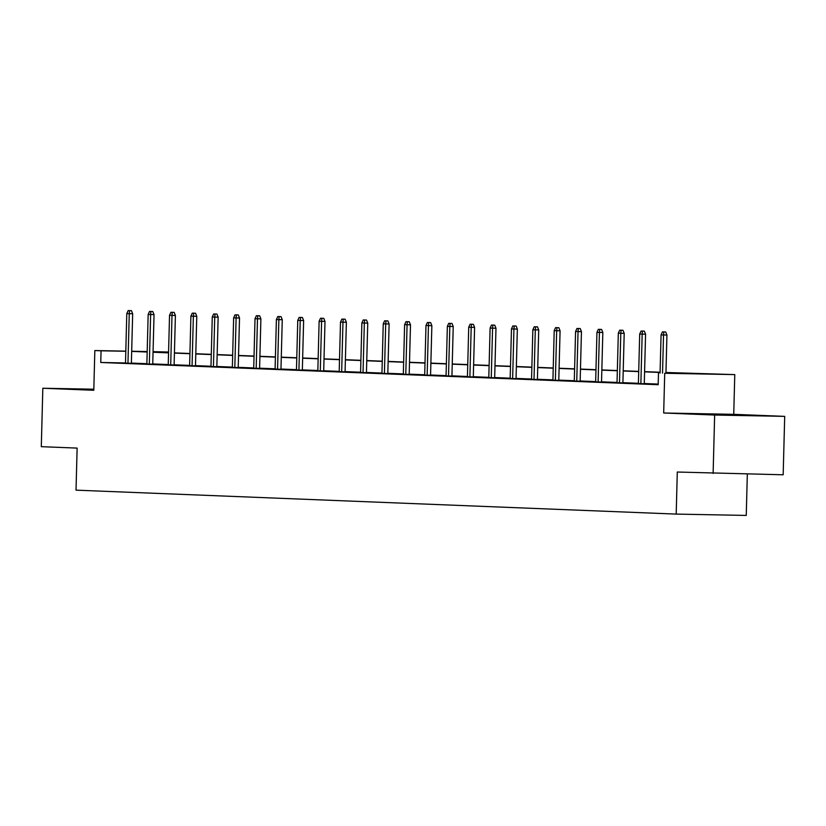 <?xml version="1.0" encoding="UTF-8"?>
<svg xmlns="http://www.w3.org/2000/svg" width="826" height="826" viewBox="0 0 826 826"><rect width="100%" height="100%" fill="white"/><g stroke="black" fill="none" stroke-linecap="round" stroke-linejoin="round"><path stroke-width="1.24" d="M717.784 414.735L750.772 415.488L717.784 414.735M93.803 389.748L76.756 389.118L93.813 389.387M93.823 389.211L42.828 388.241L93.792 390.275L94.835 350.554L125.81 351.143M713.117 473.453L714.645 415.034L784.7 416.366L783.172 474.785L677.289 472.028L676.195 514.092L76.023 490.159L77.128 448.095L41.3 446.67L42.828 388.241M153.068 351.659L168.566 352.031M665.962 372.485L734.779 374.601L664.723 373.269L688.502 373.589L665.952 372.691M784.7 416.366L733.736 414.332L734.779 374.601M747.323 474.103L746.25 515.424L676.195 514.092M638.395 383.574L644.27 383.77M595.649 381.87L601.524 382.066M552.914 380.166L558.789 380.363M510.169 378.463L516.043 378.659M467.423 376.759L473.298 376.955M424.688 375.056L430.563 375.252M381.942 373.352L387.817 373.548M339.207 371.648L345.072 371.834M296.462 369.945L302.337 370.131M253.716 368.231L259.591 368.427M210.981 366.527L216.846 366.723M168.236 364.824L174.11 365.02M125.49 363.12L131.365 363.316M658.198 384.08L644.28 383.532M638.405 383.295L622.907 382.675M617.032 382.438L601.534 381.819M595.66 381.591L580.162 380.972M574.287 380.734L558.789 380.115M552.914 379.888L537.416 379.268M531.552 379.031L516.054 378.411M510.179 378.184L494.681 377.565M488.806 377.327L473.308 376.708M467.433 376.48L451.936 375.861M446.061 375.623L430.563 375.004M424.698 374.777L409.19 374.157M403.325 373.92L387.828 373.3M381.953 373.073L366.455 372.454M360.58 372.216L345.082 371.597M339.207 371.37L323.709 370.75M317.834 370.513L302.337 369.893M296.472 369.656L280.964 369.046M275.099 368.809L259.601 368.19M253.727 367.952L238.229 367.343M232.354 367.105L216.856 366.486M210.981 366.248L195.483 365.639M189.608 365.402L174.11 364.782M168.246 364.545L152.748 363.925M146.873 363.698L131.375 363.079M125.5 362.955L100.762 362.48L658.188 384.709L658.487 373.022M146.863 363.977L152.738 364.173M189.608 365.681L195.483 365.877M232.343 367.384L238.218 367.58M275.089 369.088L280.964 369.284M317.834 370.791L323.709 370.988M360.57 372.495L366.445 372.691M403.315 374.199L409.19 374.395M446.061 375.902L451.925 376.098M488.796 377.606L494.671 377.802M531.541 379.31L537.416 379.506M574.287 381.013L580.151 381.209M617.022 382.717L622.897 382.913M658.188 384.4L656.907 384.369L658.188 384.42M100.762 362.48L101.061 350.802L94.835 350.554M733.736 414.332L663.681 413L714.645 415.034M663.681 413L664.723 373.269M131.685 351.246L147.193 351.546M125.8 351.267L101.061 350.802M660.077 372.464L644.579 371.845M638.705 371.607L623.207 370.988M617.342 370.76L601.844 370.141M595.969 369.903L580.471 369.284M574.597 369.057L559.099 368.437M553.224 368.2L537.726 367.58M531.851 367.353L516.353 366.734M510.478 366.496L494.98 365.877M489.116 365.65L473.618 365.03M467.743 364.793L452.245 364.173M446.37 363.936L430.873 363.326M424.998 363.089L409.5 362.469M403.625 362.232L388.127 361.623M382.262 361.385L366.754 360.766M360.89 360.528L345.392 359.919M339.517 359.682L324.019 359.062M318.144 358.825L302.646 358.205M296.771 357.978L281.274 357.359M275.399 357.121L259.901 356.502M254.036 356.274L238.528 355.655M232.664 355.417L217.166 354.798M211.291 354.571L195.793 353.951M189.918 353.714L174.42 353.094M168.545 352.867L153.047 352.248M147.173 352.01L131.675 351.391M147.183 351.68L141.112 351.556L147.183 351.804M153.058 352.041L168.556 352.65M174.431 352.888L189.928 353.507M195.793 353.745L211.291 354.354M217.166 354.591L232.664 355.211M238.538 355.448L254.036 356.058M259.911 356.295L275.409 356.915M281.284 357.152L296.782 357.772M302.646 357.999L318.155 358.618M324.019 358.856L339.517 359.475M345.392 359.702L360.89 360.322M366.765 360.559L382.262 361.179M388.137 361.406L403.635 362.025M409.51 362.263L425.008 362.882M430.873 363.11L446.381 363.729M452.245 363.967L467.743 364.586M473.618 364.813L489.116 365.433M494.991 365.67L510.489 366.29M516.364 366.517L531.861 367.136M537.736 367.374L553.234 367.993M559.099 368.231L574.597 368.84M580.471 369.077L595.969 369.697M601.844 369.934L617.342 370.544M623.217 370.781L638.715 371.401M644.59 371.638L660.088 372.247M168.566 352.082L153.058 351.783M131.365 363.378L132.666 313.746L129.259 313.673L127.958 363.285M129.548 310.638L131.437 310.669L128.175 310.576L129.548 310.638L129.259 313.673L126.791 313.581L125.49 363.182M132.666 313.746L131.437 310.669M128.175 310.576L126.791 313.581M152.738 364.235L154.039 314.592L150.631 314.53L149.33 364.132M150.921 311.485L152.81 311.526L149.547 311.433L150.921 311.485L150.631 314.53L148.164 314.438L146.863 364.039M154.039 314.592L152.81 311.526M149.547 311.433L148.164 314.438M174.11 365.082L175.401 315.449L171.994 315.387L170.703 364.989M172.283 312.342L174.183 312.373L170.92 312.28L172.283 312.342L171.994 315.387L169.536 315.284L168.236 364.885M175.401 315.449L174.183 312.373M170.92 312.28L169.536 315.284M195.473 365.939L196.774 316.296L193.367 316.234L192.066 365.835M193.656 313.188L195.555 313.23L192.293 313.137L193.656 313.188L193.367 316.234L190.899 316.141L189.608 365.742M196.774 316.296L195.555 313.23M192.293 313.137L190.899 316.141M216.846 366.785L218.147 317.153L214.739 317.091L213.438 366.692M215.028 314.045L216.918 314.076L213.655 313.983L215.028 314.045L214.739 317.091L212.272 316.988L210.971 366.589M218.147 317.153L216.918 314.076M213.655 313.983L212.272 316.988M238.218 367.642L239.519 318L236.112 317.938L234.811 367.539M236.401 314.892L238.291 314.933L235.028 314.84L236.401 314.892L236.112 317.938L233.644 317.845L232.343 367.446M239.519 318L238.291 314.933M235.028 314.84L233.644 317.845M259.591 368.489L260.892 318.857L257.485 318.795L256.184 368.396M257.774 315.749L259.663 315.78L256.401 315.687L257.774 315.749L257.485 318.795L255.017 318.691L253.716 368.293M260.892 318.857L259.663 315.78M256.401 315.687L255.017 318.691M280.964 369.346L282.265 319.703L278.858 319.641L277.557 369.243M279.147 316.595L281.036 316.637L277.773 316.544L279.147 316.595L278.858 319.641L276.39 319.548L275.089 369.15M282.265 319.703L281.036 316.637M277.773 316.544L276.39 319.548M302.337 370.193L303.627 320.56L300.22 320.498L298.929 370.1M300.509 317.452L302.409 317.483L299.146 317.39L300.509 317.452L300.22 320.498L297.763 320.395L296.462 369.996M303.627 320.56L302.409 317.483M299.146 317.39L297.763 320.395M323.699 371.05L325 321.407L321.593 321.345L320.292 370.946M321.882 318.299L323.782 318.34L320.509 318.247L321.882 318.299L321.593 321.345L319.125 321.252L317.834 370.853M325 321.407L323.782 318.34M320.509 318.247L319.125 321.252M345.072 371.896L346.373 322.264L342.966 322.202L341.665 371.803M343.255 319.156L345.144 319.187L341.881 319.104L343.255 319.156L342.966 322.202L340.498 322.099L339.197 371.7M346.373 322.264L345.144 319.187M341.881 319.104L340.498 322.099M366.445 372.753L367.746 323.121L364.338 323.049L363.037 372.65M364.627 320.003L366.517 320.044L363.254 319.951L364.627 320.003L364.338 323.049L361.871 322.956L360.57 372.557M367.746 323.121L366.517 320.044M363.254 319.951L361.871 322.956M387.817 373.6L389.118 323.968L385.711 323.906L384.41 373.507M386 320.86L387.89 320.891L384.627 320.808L386 320.86L385.711 323.906L383.243 323.802L381.942 373.404M389.118 323.968L387.89 320.891M384.627 320.808L383.243 323.802M409.19 374.457L410.491 324.825L407.073 324.752L405.783 374.354M407.363 321.706L409.262 321.748L406 321.655L407.363 321.706L407.073 324.752L404.616 324.659L403.315 374.261M410.491 324.825L409.262 321.748M406 321.655L404.616 324.659M430.563 375.303L431.853 325.671L428.446 325.609L427.156 375.21M428.735 322.563L430.635 322.594L427.372 322.512L428.735 322.563L428.446 325.609L425.979 325.506L424.688 375.107M431.853 325.671L430.635 322.594M427.372 322.512L425.979 325.506M451.925 376.16L453.226 326.528L449.819 326.456L448.518 376.067M450.108 323.41L451.998 323.451L448.735 323.358L450.108 323.41L449.819 326.456L447.351 326.363L446.061 375.964M453.226 326.528L451.998 323.451M448.735 323.358L447.351 326.363M473.298 377.007L474.599 327.375L471.192 327.313L469.891 376.914M471.481 324.267L473.37 324.298L470.108 324.215L471.481 324.267L471.192 327.313L468.724 327.21L467.423 376.821M474.599 327.375L473.37 324.298M470.108 324.215L468.724 327.21M494.671 377.864L495.972 328.232L492.564 328.159L491.264 377.771M492.854 325.114L494.743 325.155L491.48 325.062L492.854 325.114L492.564 328.159L490.097 328.067L488.796 377.668M495.972 328.232L494.743 325.155M491.48 325.062L490.097 328.067M516.043 378.711L517.344 329.078L513.937 329.016L512.636 378.618M514.226 325.971L516.116 326.002L512.853 325.919L514.226 325.971L513.937 329.016L511.47 328.913L510.169 378.525M517.344 329.078L516.116 326.002M512.853 325.919L511.47 328.913M537.416 379.568L538.717 329.935L535.3 329.863L534.009 379.475M535.589 326.828L537.489 326.859L534.226 326.766L535.589 326.828L535.3 329.863L532.842 329.77L531.541 379.371M538.717 329.935L537.489 326.859M534.226 326.766L532.842 329.77M558.779 380.414L560.08 330.782L556.672 330.72L555.371 380.321M556.961 327.674L558.861 327.715L555.599 327.623L556.961 327.674L556.672 330.72L554.205 330.617L552.914 380.228M560.08 330.782L558.861 327.715M555.599 327.623L554.205 330.617M580.151 381.271L581.452 331.639L578.045 331.577L576.744 381.178M578.334 328.531L580.224 328.562L576.961 328.469L578.334 328.531L578.045 331.577L575.577 331.474L574.277 381.075M581.452 331.639L580.224 328.562M576.961 328.469L575.577 331.474M601.524 382.128L602.825 332.486L599.418 332.424L598.117 382.025M599.707 329.378L601.596 329.419L598.334 329.326L599.707 329.378L599.418 332.424L596.95 332.331L595.649 381.932M602.825 332.486L601.596 329.419M598.334 329.326L596.95 332.331M622.897 382.975L624.198 333.343L620.791 333.281L619.49 382.882M621.08 330.235L622.969 330.266L619.707 330.173L621.08 330.235L620.791 333.281L618.323 333.177L617.022 382.779M624.198 333.343L622.969 330.266M619.707 330.173L618.323 333.177M644.27 383.832L645.571 334.189L642.163 334.127L640.862 383.729M642.452 331.081L644.342 331.123L641.079 331.03L642.452 331.081L642.163 334.127L639.696 334.034L638.395 383.636M645.571 334.189L644.342 331.123M641.079 331.03L639.696 334.034M665.942 373.166L666.933 335.046L663.526 334.984L662.535 373.104M663.815 331.938L665.715 331.969L662.452 331.876L663.815 331.938L663.526 334.984L661.068 334.881L660.067 373.053M666.933 335.046L665.715 331.969M662.452 331.876L661.068 334.881"/></g></svg>
